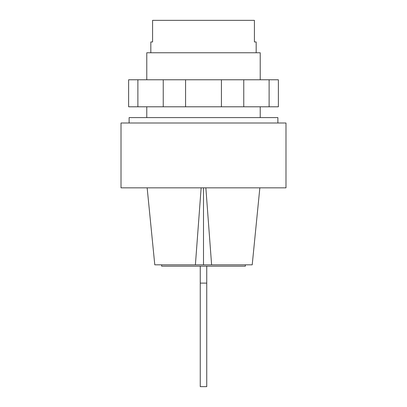 <?xml version="1.0" encoding="UTF-8"?>
<svg xmlns="http://www.w3.org/2000/svg" width="407" height="407" viewBox="0 0 407 407"><rect width="100%" height="100%" fill="white"/><g stroke="black" fill="none" stroke-linecap="round" stroke-linejoin="round"><path stroke-width="0.61" d="M260.226 79.777L260.226 52.768L146.774 52.768L146.774 79.777M256.176 52.768L256.176 41.962L254.416 41.962L254.416 20.35L152.584 20.35L152.584 41.962L150.824 41.962L150.824 52.768M269.119 79.777L137.881 79.777L137.881 106.792L278.373 106.792L278.373 79.777L269.119 79.777L269.119 106.792M163.238 79.777L163.238 106.792M185.572 79.777L185.572 106.792M221.428 79.777L221.428 106.792M243.762 79.777L243.762 106.792M137.881 79.777L128.627 79.777L128.627 106.792L137.881 106.792M200.259 266.173L200.259 386.65L206.741 386.65L206.741 266.173M206.741 283.109L200.259 283.109M245.37 264.82L245.37 266.173L161.63 266.173L161.63 264.82M285.984 187.836L121.016 187.836L121.016 123L285.984 123L285.984 187.836M277.879 123L277.879 117.598L129.121 117.598L129.121 123M201.15 187.836L195.396 264.82L203.5 264.82L203.5 187.836M203.5 264.82L211.604 264.82L205.85 187.836M195.396 264.82L154.787 264.82L147.151 187.836M259.849 187.836L252.213 264.82L211.604 264.82M260.226 106.792L260.226 117.598M146.774 106.792L146.774 117.598"/></g></svg>
